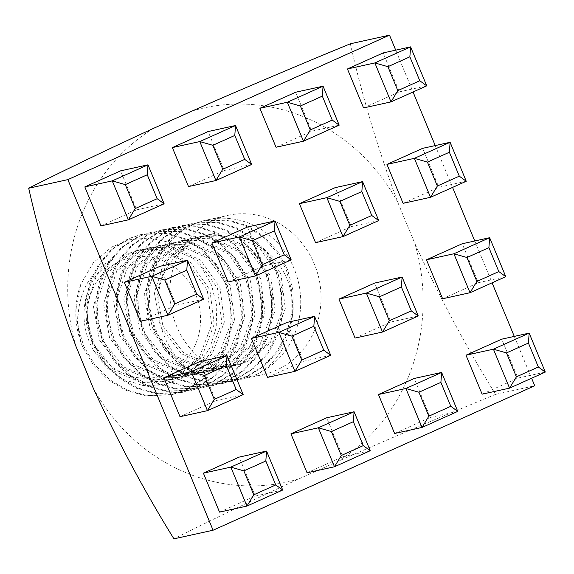 <?xml version="1.0" encoding="UTF-8"?>
<svg xmlns="http://www.w3.org/2000/svg" width="574" height="574" viewBox="0 0 574 574"><rect width="100%" height="100%" fill="white"/><g stroke="black" fill="none" stroke-linecap="round" stroke-linejoin="round"><path stroke-width="0.43" stroke-dasharray="2.87 2.15" d="M350.348 43.775C361.878 95.155 377.627 147.848 397.595 201.876L414.902 243.641C439.067 296.227 465.959 346.474 495.577 394.381L534.724 385.764M395.716 50.16L413.043 91.991M435.236 145.574L452.563 187.404M474.755 240.987L492.083 282.817M514.282 336.4L531.61 378.23M495.577 394.381C441.306 416.702 388.512 439.139 337.196 461.683L298.875 478.895C252.373 500.277 210.723 520.259 173.922 538.842M276.546 370.115A81.53 75.323 -102.4 0 1 262.949 374.614A81.53 75.323 -102.4 0 1 171.856 311.18A81.53 75.323 -102.4 0 1 227.9 215.358A81.53 75.323 -102.4 0 1 316.992 271.308A81.53 75.323 -102.4 0 1 276.546 370.115M298.875 478.895A191.587 177.007 -102.4 0 1 93.246 388.103M75.947 346.33A191.587 177.007 -102.4 0 1 153.653 128.289M191.967 111.083A191.587 177.007 -102.4 0 1 397.595 201.876M414.902 243.641A191.587 177.007 -102.4 0 1 337.196 461.683M282.695 490.024L255.272 496.058L239.136 457.105M219.533 512.108L255.272 496.058M370.23 450.712L342.807 456.746L326.671 417.786M307.068 472.797L342.807 456.746M457.765 411.393L430.342 417.434L414.206 378.474M394.603 433.485L430.342 417.434M545.3 372.081L517.877 378.115L501.741 339.162M482.131 394.173L517.877 378.115M243.175 394.611L215.752 400.645L199.616 361.685M180.006 416.695L215.752 400.645M330.71 355.299L303.287 361.333L287.151 322.373M267.541 377.383L303.287 361.333M418.245 315.98L390.822 322.021L374.679 283.061M355.076 338.072L390.822 322.021M505.78 276.668L478.35 282.702L462.214 243.749M442.611 298.753L478.35 282.702M203.655 299.197L176.225 305.232L160.089 266.271M140.487 321.282L176.225 305.232M291.19 259.878L263.76 265.92L247.624 226.96M228.022 281.97L263.76 265.92M378.725 220.567L351.295 226.601L335.159 187.648M315.557 242.659L351.295 226.601M466.253 181.255L438.83 187.289L422.694 148.336M403.091 203.339L438.83 187.289M164.128 203.784L136.705 209.819L120.569 170.858M100.967 225.869L136.705 209.819M251.663 164.465L224.24 170.507L208.104 131.546M188.502 186.557L224.24 170.507M339.198 125.154L311.775 131.188L295.639 92.235M276.037 147.245L311.775 131.188M363.572 107.926L399.31 91.876L383.174 52.916M426.733 85.842L399.31 91.876M207.587 219.828A81.53 75.323 77.6 0 1 296.679 275.778A81.53 75.323 77.6 0 1 256.226 374.585L242.328 379.156L216.75 380.189L197.104 374.75L179.282 364.203L164.473 349.272L153.645 330.976L147.518 310.563L146.47 289.447L150.56 269.062L159.464 250.802L172.559 235.928L188.911 225.446L202.206 221.012L226.694 220.222L245.493 225.84L262.469 236.574L276.438 251.692L286.419 270.182L291.7 290.774L291.893 312.077L286.964 332.647L277.213 351.094L263.272 366.155L246.074 376.824L232.169 381.387L206.59 382.42L186.952 376.989L169.129 366.442L154.313 351.503L143.486 333.207L137.358 312.801L136.318 291.685L140.4 271.294L149.305 253.041L162.399 238.16L178.751 227.684L192.046 223.25L216.542 222.454L235.333 228.079L252.309 238.813L266.279 253.93L276.259 272.413L281.54 293.005L281.741 314.315L276.804 334.886L267.053 353.326L253.112 368.393L235.907 379.062L222.016 383.626L196.437 384.659L176.792 379.22L158.969 368.673L144.153 353.742L133.333 335.446L127.198 315.04L126.158 293.917L130.241 273.533L139.152 255.272L152.239 240.398L168.598 229.916L181.886 225.489L206.382 224.692L225.18 230.31L242.156 241.044L256.119 256.169L266.099 274.652L271.38 295.244L271.581 316.547L266.652 337.117L256.894 355.564L242.96 370.625L225.754 381.294L211.849 385.857L186.277 386.89L166.632 381.459L148.81 370.912L134 355.973L123.173 337.677L117.046 317.271L115.998 296.155L120.088 275.764L128.992 257.511L142.087 242.63L158.438 232.154L171.734 227.72L196.222 226.924L215.02 232.549L231.996 243.283L245.966 258.4L255.947 276.883L261.227 297.476L261.421 318.785L256.492 339.356L246.741 357.796L232.8 372.863L215.594 383.532L201.696 388.096L176.118 389.129L156.48 383.69L138.657 373.143L123.841 358.212L113.013 339.916L106.886 319.51L105.846 298.387L109.928 278.003L118.832 259.742L131.927 244.868L148.279 234.386L161.567 229.959L186.069 229.162L204.861 234.78L221.837 245.514L235.806 260.639L245.787 279.122L251.068 299.714L251.268 321.017L246.332 341.587L236.581 360.034L222.647 375.095L205.449 385.764L191.537 390.327L165.965 391.36L146.32 385.929L128.497 375.382L113.681 360.443L102.861 342.147L96.726 321.741L95.686 300.625L99.768 280.241L108.68 261.981L121.767 247.1L138.126 236.624L151.414 232.19L175.909 231.401L194.708 237.019L211.684 247.753L225.647 262.87L235.627 281.353L240.915 301.946L241.109 323.255L236.179 343.826L226.421 362.273L212.488 377.333L195.282 388.002L181.377 392.566L155.805 393.599L136.16 388.16L118.344 377.613L103.528 362.682L92.701 344.386L86.574 323.98L85.526 302.857L89.616 282.473L98.52 264.219L111.614 249.338L127.966 238.856L141.254 234.429L165.75 233.632L184.548 239.258L201.524 249.991L215.494 265.109L225.474 283.592L230.755 304.184L230.949 325.487L226.02 346.065L216.269 364.504L202.328 379.572L185.122 390.241L171.224 394.797L145.645 395.83L126.007 390.399L108.185 379.852L93.368 364.921L82.541 346.617A81.53 75.323 -102.4 0 1 80.74 284.395L76.643 304.816L77.684 325.932L83.811 346.344L94.638 364.641L109.455 379.572L127.277 390.119L146.922 395.551L172.494 394.525L186.407 389.954L203.605 379.285L217.539 364.225L227.29 345.785L232.219 325.207L232.025 303.904L226.744 283.312L216.764 264.829L202.794 249.712L185.818 238.978L167.02 233.353L142.531 234.149L129.236 238.576L112.884 249.059L99.79 263.94L90.886 282.193L86.796 302.577L87.844 323.7L93.971 344.106L104.798 362.402L119.614 377.333L137.43 387.881L157.075 393.319L182.654 392.286L196.552 387.723L213.758 377.053L227.691 361.993L237.449 343.546L242.379 322.975L242.185 301.666L236.897 281.073L226.917 262.591L212.954 247.473L195.978 236.739L177.179 231.121L152.684 231.91L139.396 236.344L123.037 246.82L109.95 261.701L101.038 279.961L96.956 300.346L97.996 321.462L104.131 341.867L114.958 360.163L129.767 375.102L147.59 385.649L167.235 391.081L192.807 390.047L206.712 385.484L223.917 374.822L237.851 359.755L247.602 341.315L252.538 320.737L252.338 299.434L247.057 278.842L237.076 260.359L223.107 245.234L206.131 234.501L187.339 228.883L162.844 229.679L149.549 234.106L133.197 244.589L120.102 259.462L111.198 277.723L107.116 298.107L108.156 319.23L114.283 339.636L125.11 357.932L139.927 372.863L157.75 383.41L177.395 388.849L202.966 387.816L216.879 383.245L234.077 372.583L248.011 357.516L257.762 339.076L262.691 318.505L262.497 297.196L257.217 276.603L247.236 258.121L233.266 243.003L216.29 232.269L197.492 226.644L172.996 227.44L159.708 231.874L143.357 242.35L130.262 257.231L121.358 275.484L117.268 295.875L118.316 316.992L124.443 337.397L135.27 355.693L150.087 370.632L167.902 381.179L187.547 386.611L213.126 385.577L227.024 381.014L244.23 370.352L258.164 355.284L267.922 336.838L272.851 316.267L272.657 294.964L267.369 274.372L257.389 255.889L243.426 240.764L226.45 230.031L207.652 224.412L183.156 225.209L169.868 229.636L153.509 240.119L140.422 254.992L131.511 273.253L127.428 293.637L128.468 314.76L134.603 335.166L145.423 353.462L160.239 368.393L178.062 378.94L197.707 384.379L223.279 383.346L237.191 378.775L254.39 368.113L268.323 353.046L278.074 334.606L283.011 314.035L282.81 292.726L277.529 272.133L267.549 253.651L253.579 238.533L236.603 227.799L217.811 222.174L193.316 222.97L180.021 227.404L163.669 237.88L150.575 252.761L141.67 271.014L137.588 291.405L138.628 312.521L144.756 332.927L155.583 351.223L170.399 366.162L188.222 376.709L207.86 382.141L233.439 381.107L247.344 376.544L264.542 365.875L278.483 350.814L288.234 332.368L293.163 311.797L292.97 290.494L287.689 269.902L277.708 251.419L263.739 236.294L246.763 225.56L227.964 219.942L203.469 220.739L190.181 225.166L173.829 235.649L160.734 250.522L151.83 268.783L147.74 289.167L148.788 310.283L154.915 330.696L165.743 348.992L180.559 363.923L198.339 374.456A81.53 75.323 77.6 0 1 149.642 291.57A81.53 75.323 77.6 0 1 207.587 219.828L227.9 215.358M256.226 374.585C298.279 353.125 306.48 284.467 267.599 252.517A66.821 61.734 77.6 0 0 210.744 234.199A66.821 61.734 77.6 0 0 179.985 252.208C142.797 283.972 155.023 352.701 198.339 374.456M82.541 346.617C70.193 312.17 83.66 271.961 113.114 259.261A66.821 61.734 77.6 0 0 93.411 350.276L106.348 367.367L123.41 379.5L142.998 385.498L163.253 384.982L182.223 378.029L198.209 365.251L209.883 347.98L216.183 327.697L216.785 306.2L211.605 285.35L201.223 266.781L186.543 252.022L168.756 242.192L149.34 237.973L129.789 239.717L111.593 247.064L93.268 262.777L80.74 284.395M93.411 350.276L110.43 369.498L141.29 382.564L162.349 381.696L173.8 377.936L199.472 356.82L211.662 324.805L207.322 290.43L187.849 262.856L158.682 249.417L138.707 250.049L127.866 253.672L103.887 274.422L93.39 306.057L99.424 340.059L120.59 367.26L151.45 380.325L172.509 379.457L183.96 375.705L209.632 354.581L221.822 322.574L217.481 288.198L198.008 260.625L168.842 247.186L148.86 247.817L138.025 251.434L114.047 272.184L103.55 303.825L109.577 337.821L130.75 365.028L161.603 378.087L182.661 377.226L194.112 373.466L219.792 352.343L231.975 320.335L227.641 285.96L208.161 258.386L179.002 244.947L159.02 245.579L148.185 249.202L124.199 269.945L113.709 301.587L119.736 335.589L140.903 362.79L171.762 375.855L192.821 374.987L204.272 371.235L229.944 350.111L242.135 318.096L237.794 283.728L218.321 256.155L189.155 242.716L169.179 243.347L158.338 246.964L134.359 267.714L123.862 299.348L129.896 333.351L151.062 360.551L181.922 373.617L202.981 372.748L214.432 368.996L240.104 347.873L252.295 315.865L247.954 281.49L228.481 253.916L199.314 240.477L179.339 241.109L168.498 244.725L144.519 265.475L134.022 297.117L140.049 331.119L161.222 358.32L192.075 371.385L213.133 370.517L224.585 366.764L250.264 345.641L262.447 313.626L258.113 279.258L238.633 251.677L209.467 238.246L189.492 238.87L178.657 242.493L154.671 263.244L144.174 294.878L150.209 328.88L171.375 356.081L202.235 369.147L223.293 368.278L234.744 364.526L260.417 343.403L272.607 311.395L268.266 277.02L248.793 249.446L219.627 236.007L199.652 236.639L188.81 240.255L164.831 261.005L154.334 292.647L160.368 326.642L181.535 353.849L212.394 366.915L233.453 366.047L244.904 362.287L270.576 341.171L282.767 309.156L278.426 274.788L258.953 247.207L229.787 233.769L209.811 234.4L198.97 238.023L179.985 252.208M113.114 259.261L96.267 276.094L85.77 307.736L91.804 341.731L112.97 368.939L143.83 382.004L164.889 381.136L176.34 377.376L202.012 356.26L214.202 324.245L209.862 289.877L190.389 262.296L161.222 248.865L141.247 249.489L130.406 253.112L106.427 273.863L95.93 305.497L101.964 339.499L123.13 366.7L153.99 379.766L175.048 378.897L186.5 375.145L212.172 354.022L224.355 322.014L220.021 287.639L200.548 260.065L171.382 246.626L151.407 247.258L140.565 250.874L116.579 271.624L106.09 303.266L112.117 337.261L133.283 364.468L164.142 377.534L185.201 376.666L196.652 372.906L222.332 351.79L234.515 319.775L230.181 285.4L210.701 257.826L181.535 244.388L161.559 245.019L150.718 248.642L126.739 269.393L116.242 301.027L122.276 335.029L143.443 362.23L174.302 375.296L195.361 374.427L206.812 370.675L232.484 349.552L244.675 317.544L240.334 283.169L220.861 255.595L191.694 242.156L171.712 242.788L160.878 246.404L136.899 267.154L126.402 298.789L132.436 332.791L153.602 359.991L184.462 373.057L205.521 372.189L216.965 368.436L242.644 347.313L254.827 315.305L250.494 280.93L231.021 253.356L201.854 239.918L181.879 240.549L171.038 244.172L147.052 264.915L136.562 296.557L142.589 330.559L163.755 357.76L194.615 370.826L215.681 369.957L227.125 366.205L252.797 345.082L264.987 313.067L260.653 278.699L241.173 251.125L212.007 237.686L192.032 238.318L181.19 241.934L157.211 262.684L146.714 294.319L152.749 328.321L173.915 355.521L204.774 368.587L225.833 367.719L237.284 363.966L262.957 342.843L275.147 310.835L270.806 276.46L251.333 248.886L222.167 235.448L202.184 236.079L191.35 239.695L167.371 260.445L156.874 292.087L162.908 326.089L184.075 353.29L214.934 366.356L235.986 365.487L247.437 361.735L273.116 340.612L285.3 308.597L280.966 274.228L267.599 252.517M113.781 264.621A61.153 56.496 -102.4 0 1 193.854 290.387A61.153 56.496 -102.4 0 1 167.192 373.688A61.153 56.496 -102.4 0 1 93.842 344.3A61.153 56.496 -102.4 0 1 113.781 264.621M171.224 394.797L172.494 394.517M181.384 392.566L182.654 392.286M141.254 234.429L142.524 234.149M191.544 390.327L192.814 390.047M151.414 232.19L152.684 231.91M201.696 388.096L202.966 387.816M161.567 229.959L162.844 229.679M211.856 385.857L213.126 385.577M171.726 227.72L172.996 227.44M222.016 383.626L223.286 383.346M181.886 225.489L183.156 225.209M232.169 381.387L233.439 381.107M192.039 223.25L193.309 222.97M242.328 379.156L262.949 374.614M202.199 221.019L203.469 220.739M162.349 381.696L164.889 381.136M172.509 379.457L175.048 378.897M182.668 377.218L185.208 376.666M192.821 374.987L195.361 374.427M202.981 372.748L205.521 372.189M213.141 370.517L215.681 369.957M223.293 368.278L225.833 367.719M233.453 366.047L235.993 365.487M138.707 250.049L141.24 249.489M148.86 247.817L151.4 247.258M159.02 245.579L161.559 245.019M169.179 243.347L171.712 242.788M179.332 241.109L181.872 240.549M189.492 238.87L192.032 238.318M199.644 236.639L202.184 236.079M209.804 234.4L210.744 234.199"/><path stroke-width="0.86" d="M531.61 378.23L534.724 385.764L213.076 530.225L173.922 538.842C144.519 491.401 117.627 441.155 93.246 388.103L75.947 346.33C56.152 292.783 40.402 240.083 28.7 188.236C65.092 169.847 106.742 149.864 153.653 128.289L191.967 111.083C242.838 88.733 295.632 66.297 350.348 43.775L389.502 35.157L395.716 50.16M28.7 188.236L67.854 179.619L389.502 35.157M413.043 91.991L435.236 145.574M452.563 187.404L474.755 240.987M492.083 282.817L514.282 336.4M213.076 530.225L67.854 179.619M253.78 494.795L275.742 484.937L282.695 490.024L266.558 451.064L239.136 457.105L203.397 473.155L230.82 467.121L243.871 470.867L253.78 494.795L246.956 506.074L230.82 467.121L266.558 451.064L265.827 461.001L243.871 470.867M275.742 484.937L265.827 461.001M282.695 490.024L246.956 506.074L219.533 512.108L203.397 473.155M341.315 455.483L363.27 445.625L370.23 450.712L354.093 411.752L326.671 417.786L290.932 433.836L318.355 427.802L331.406 431.548L341.315 455.483L334.491 466.762L318.355 427.802L354.093 411.752L353.362 421.689L331.406 431.548M363.27 445.625L353.362 421.689M370.23 450.712L334.491 466.762L307.068 472.797L290.932 433.836M428.85 416.172L450.805 406.306L457.765 411.393L441.628 372.44L414.206 378.474L378.46 394.525L405.89 388.49L418.941 392.236L428.85 416.172L422.026 427.451L405.89 388.49L441.628 372.44L440.897 382.377L418.941 392.236M450.805 406.306L440.897 382.377M457.765 411.393L422.026 427.451L394.603 433.485L378.46 394.525M516.385 376.853L538.34 366.994L545.3 372.081L529.163 333.121L501.741 339.162L465.995 355.213L493.425 349.179L506.476 352.924L516.385 376.853L509.561 388.132L493.425 349.179L529.163 333.121L528.432 343.065L506.476 352.924M538.34 366.994L528.432 343.065M545.3 372.081L509.561 388.132L482.131 394.173L465.995 355.213M214.26 399.382L236.215 389.524L243.175 394.611L227.039 355.65L199.616 361.685L163.87 377.742L191.3 371.701L204.351 375.453L214.26 399.382L207.436 410.661L191.3 371.701L227.039 355.65L226.307 365.588L204.351 375.453M236.215 389.524L226.307 365.588M243.175 394.611L207.436 410.661L180.006 416.695L163.87 377.742M301.795 360.07L323.75 350.205L330.71 355.299L314.574 316.339L287.151 322.373L251.405 338.423L278.835 332.389L291.886 336.134L301.795 360.07L294.971 371.349L278.835 332.389L314.574 316.339L313.842 326.276L291.886 336.134M323.75 350.205L313.842 326.276M330.71 355.299L294.971 371.349L267.541 377.383L251.405 338.423M389.33 320.758L411.285 310.893L418.245 315.98L402.109 277.027L374.679 283.061L338.94 299.111L366.363 293.077L379.421 296.823L389.33 320.758L382.506 332.037L366.363 293.077L402.109 277.027L401.377 286.964L379.421 296.823M411.285 310.893L401.377 286.964M418.245 315.98L382.506 332.037L355.076 338.072L338.94 299.111M476.865 281.439L498.82 271.581L505.78 276.668L489.644 237.708L462.214 243.749L426.475 259.8L453.898 253.765L466.949 257.511L476.865 281.439L470.034 292.718L453.898 253.765L489.644 237.708L488.904 247.645L466.949 257.511M498.82 271.581L488.904 247.645M505.78 276.668L470.034 292.718L442.611 298.753L426.475 259.8M174.74 303.969L196.695 294.11L203.655 299.197L187.519 260.237L160.089 266.271L124.35 282.329L151.773 276.288L164.824 280.033L174.74 303.969L167.909 315.248L151.773 276.288L187.519 260.237L186.78 270.175L164.824 280.033M196.695 294.11L186.78 270.175M203.655 299.197L167.909 315.248L140.487 321.282L124.35 282.329M262.275 264.657L284.23 254.791L291.19 259.878L275.054 220.925L247.624 226.96L211.885 243.01L239.308 236.976L252.359 240.721L262.275 264.657L255.444 275.936L239.308 236.976L275.054 220.925L274.315 230.863L252.359 240.721M284.23 254.791L274.315 230.863M291.19 259.878L255.444 275.936L228.022 281.97L211.885 243.01M349.81 225.338L371.765 215.48L378.725 220.567L362.589 181.614L335.159 187.648L299.42 203.698L326.843 197.664L339.894 201.409L349.81 225.338L342.979 236.617L326.843 197.664L362.589 181.614L361.85 191.551L339.894 201.409M371.765 215.48L361.85 191.551M378.725 220.567L342.979 236.617L315.557 242.659L299.42 203.698M437.345 186.026L459.3 176.168L466.253 181.255L450.116 142.295L422.694 148.336L386.955 164.386L414.378 158.345L427.429 162.098L437.345 186.026L430.514 197.305L414.378 158.345L450.116 142.295L449.385 152.232L427.429 162.098M459.3 176.168L449.385 152.232M466.253 181.255L430.514 197.305L403.091 203.339L386.955 164.386M135.22 208.556L157.176 198.697L164.128 203.784L147.992 164.824L120.569 170.858L84.83 186.909L112.253 180.875L125.304 184.62L135.22 208.556L128.389 219.835L112.253 180.875L147.992 164.824L147.26 174.761L125.304 184.62M157.176 198.697L147.26 174.761M164.128 203.784L128.389 219.835L100.967 225.869L84.83 186.909M222.755 169.244L244.711 159.378L251.663 164.465L235.527 125.512L208.104 131.546L172.365 147.597L199.788 141.563L212.839 145.308L222.755 169.244L215.924 180.523L199.788 141.563L235.527 125.512L234.795 135.45L212.839 145.308M244.711 159.378L234.795 135.45M251.663 164.465L215.924 180.523L188.502 186.557L172.365 147.597M310.29 129.925L332.246 120.066L339.198 125.154L323.062 86.193L295.639 92.235L259.9 108.285L287.323 102.251L300.374 105.996L310.29 129.925L303.459 141.204L287.323 102.251L323.062 86.193L322.33 96.138L300.374 105.996M332.246 120.066L322.33 96.138M339.198 125.154L303.459 141.204L276.037 147.245L259.9 108.285M347.435 68.973L363.572 107.926L390.994 101.892L374.858 62.932L347.435 68.973L383.174 52.916L410.597 46.881L426.733 85.842L390.994 101.892L397.825 90.613L419.781 80.755L409.865 56.819L387.909 66.684L397.825 90.613M387.909 66.684L374.858 62.932L410.597 46.881L409.865 56.819M426.733 85.842L419.781 80.755"/></g></svg>
